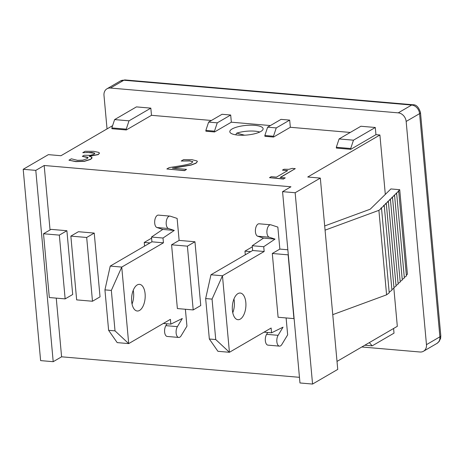 <?xml version="1.0" encoding="UTF-8"?>
<svg xmlns="http://www.w3.org/2000/svg" width="464" height="464" viewBox="0 0 464 464"><rect width="100%" height="100%" fill="white"/><g stroke="black" fill="none" stroke-linecap="round" stroke-linejoin="round"><path stroke-width="0.7" d="M235.7 134.821L236.733 133.145A15.886 4.582 174.8 0 1 259.753 132.031M236.733 133.145L244.603 135.192M163.305 323.472L170.839 324.121L170.404 319.342L128.708 343.604L115.02 330.873L111.337 290.423L121.742 267.078L128.708 343.604L117.195 342.612L108.617 330.322L115.02 330.873M110.235 266.087L121.742 267.078L163.438 242.811L163.003 238.032L151.496 237.04L151.931 241.819L110.235 266.087L104.934 289.872L108.617 330.322M104.934 289.872L111.337 290.423M139.548 310.433A13.375 6.74 -85.1 0 1 137.24 311.008A13.375 6.74 -85.1 0 1 131.672 297.105A13.375 6.74 -85.1 0 1 139.536 284.357A13.375 6.74 -85.1 0 1 145.203 295.991A13.375 6.74 -85.1 0 1 139.548 310.433M132.043 304.053A13.375 6.74 94.9 0 0 133.226 290.319M151.931 241.819L163.438 242.811M185.391 309.262L186.934 326.163L181.151 335.75A6.27 3.161 -85.1 0 1 178.733 337.444A6.27 3.161 -85.1 0 1 176.163 333.372A6.27 3.161 -85.1 0 1 177.393 326.639L182.306 318.49L170.839 324.121M166.999 323.791L165.886 325.647A6.27 3.161 94.9 0 0 164.65 332.381A6.27 3.161 94.9 0 0 167.226 336.452L178.733 337.444M163.003 238.032L174.29 230.422L168.467 228.52A6.27 3.161 -85.1 0 1 166.257 221.711A6.27 3.161 -85.1 0 1 169.905 216.102L158.392 215.11A6.27 3.161 94.9 0 0 154.744 220.719A6.27 3.161 94.9 0 0 156.954 227.528L162.783 229.431L151.496 237.04M162.783 229.431L174.29 230.422M169.905 216.102A6.27 3.161 -85.1 0 1 170.271 216.178L177.126 218.411L179.127 240.398L171.576 244.795L187.404 246.158L193.204 309.935L177.376 308.566L171.576 244.795M264.028 332.16L271.562 332.81L271.127 328.025L229.431 352.292L215.743 339.555L212.06 299.106L222.465 275.761L229.431 352.292L217.918 351.3L209.339 339.004L215.743 339.555M210.958 274.769L222.465 275.761L264.161 251.5L263.726 246.715L252.219 245.723L252.654 250.508L210.958 274.769L205.656 298.555L209.339 339.004M205.656 298.555L212.06 299.106M240.271 319.122A13.375 6.74 -85.1 0 1 237.962 319.696A13.375 6.74 -85.1 0 1 232.394 305.788A13.375 6.74 -85.1 0 1 240.259 293.039A13.375 6.74 -85.1 0 1 245.926 304.68A13.375 6.74 -85.1 0 1 240.271 319.122M232.766 312.736A13.375 6.74 94.9 0 0 233.949 299.002M252.654 250.508L264.161 251.5M286.114 317.944L287.651 334.846L281.874 344.433A6.27 3.161 -85.1 0 1 279.456 346.127A6.27 3.161 -85.1 0 1 276.886 342.055A6.27 3.161 -85.1 0 1 278.116 335.327L283.028 327.178L271.562 332.81M267.722 332.479L266.603 334.335A6.27 3.161 94.9 0 0 265.373 341.063A6.27 3.161 94.9 0 0 267.943 345.135L279.456 346.127M263.726 246.715L275.013 239.105L269.19 237.208A6.27 3.161 -85.1 0 1 266.98 230.399A6.27 3.161 -85.1 0 1 270.628 224.785L259.115 223.793A6.27 3.161 94.9 0 0 255.467 229.407A6.27 3.161 94.9 0 0 257.677 236.217L263.506 238.113L252.219 245.723M263.506 238.113L275.013 239.105M270.628 224.785A6.27 3.161 -85.1 0 1 270.993 224.86L277.849 227.093L279.85 249.087L272.298 253.483L288.127 254.846L293.927 318.617L278.098 317.254L272.298 253.483M271.22 176.674L269.503 177.671L283.545 178.884L285.256 177.886L280.152 177.445L295.278 168.641L292.291 168.386L288.857 169.325L284.003 169.232L282.466 170.126L287.692 170.578L276.445 177.126L271.22 176.674M280.401 177.463L295.278 168.641M283.545 178.884L285.256 177.886M283.562 179.04L269.503 177.671M287.454 170.717L282.466 170.126M94.807 153.555L94.436 153.039L94.128 154.234L90.405 155.312L84.175 155.254L82.314 156.339L87.684 157.203L88.056 157.65L86.977 158.769L82.778 160.15L77.482 160.324L71.323 158.81L68.945 160.196L75.771 161.472L84.407 161.182L90.729 159.198L92.034 158.067L91.826 157.221L89.21 156.159L98.281 154.437L99.441 153.143L98.815 152.407L93.705 151.334L85.161 151.287L82.778 152.673L91.454 152.436L94.436 153.039L94.807 153.474M88.056 157.731L82.314 156.339M94.453 153.201L86.797 152.389M86.809 152.552L83.015 152.691M99.441 153.224L98.293 154.593L89.221 156.322M91.843 157.383L90.747 159.361L84.425 161.344L75.783 161.634L68.945 160.196M192.804 161.93L192.577 161.495L191.893 162.847C190.698 163.74 186.806 164.737 180.218 165.839L169.227 167.591L166.849 168.977L184.597 170.503L186.54 169.372L172.405 168.154L191.081 164.94L195.93 163.113L197.357 161.536L197.026 160.956L191.963 159.691L183.582 159.639L181.192 161.031L189.735 160.799L192.804 161.849M192.589 161.658L189.747 160.956L181.192 161.031M186.54 169.372L184.608 170.665L166.849 168.977M197.362 161.611L195.947 163.27L191.093 165.097L173.095 168.212M232.064 128.986A16.721 4.826 174.8 0 1 250.589 125.187A16.721 4.826 174.8 0 1 263.105 128.708A16.721 4.826 174.8 0 1 246.889 135.03A16.721 4.826 174.8 0 1 229.802 131.741A16.721 4.826 174.8 0 1 232.064 128.986M350.703 148.515L353.475 140.186L339.091 138.945L336.313 147.274L350.703 148.515L350.772 149.315L336.383 148.074L336.313 147.274M353.475 140.186L375.295 127.49L360.911 126.249L339.091 138.945M126.237 129.16L129.009 120.831L114.62 119.59L111.847 127.919L126.237 129.16L126.307 129.961L111.917 128.719L111.847 127.919M129.009 120.831L150.829 108.135L136.439 106.894L114.62 119.59M214.484 131.161L217.262 122.832L208.626 122.09L205.854 130.419L214.484 131.161L214.559 131.962L205.923 131.219L205.854 130.419M217.262 122.832L230.689 115.02L222.053 114.277L208.626 122.09M273.482 136.248L276.254 127.919L267.624 127.177L264.845 135.505L273.482 136.248L273.551 137.048L264.921 136.306L264.845 135.505M276.254 127.919L289.681 120.106L281.051 119.364L267.624 127.177M364.843 345.216L372.198 345.848L369.315 342.618M393.588 328.489L394.011 333.152L372.198 345.848M289.681 120.106L290.336 127.281L273.551 137.048M230.689 115.02L231.339 122.194L214.559 131.962M270.396 125.558L231.339 122.194M211.404 120.472L151.484 115.31L126.307 129.961M295.15 192.74L320.328 178.089L337.74 369.408L312.562 384.059L295.15 192.74L282.559 191.655L290.951 186.772L44.184 165.491L35.792 170.375L23.2 169.29L48.378 154.64L60.964 155.724L112.59 125.68M385.311 194.399L379.906 135.001L307.736 177.004L320.328 178.089M379.906 135.001L375.95 134.664L350.772 149.315M350.256 132.449L290.336 127.281M150.829 108.135L151.484 115.31M375.295 127.49L375.95 134.664M337.009 361.415L397.317 326.32L393.849 288.231M282.559 191.655L299.97 382.968L312.562 384.059M35.792 170.375L53.203 361.694L61.596 356.81L299.454 377.319M53.203 361.694L40.612 360.609L23.2 169.29M107.039 128.917L103.988 95.393A8.358 6.803 59.8 0 1 106.975 88.792A8.358 6.803 59.8 0 1 110.455 88.044L398.234 112.856A8.358 6.803 59.8 0 1 406.157 121.446L426.468 344.653A8.358 6.803 59.8 0 1 423.481 351.26A8.358 6.803 59.8 0 1 420.001 352.002L361.81 346.985M324.684 225.962L370.231 209.189L390.885 188.941L399.719 189.701L407.409 274.201L406.36 275.233M44.184 165.491L50.048 229.953M56.254 298.126L61.596 356.81M404.301 277.437L406.423 275.947L398.733 191.446L395.908 193.436L396.662 193.476L393.837 195.466L394.591 195.506L391.767 197.496L392.521 197.536L389.696 199.526L390.45 199.566L387.626 201.556L388.38 201.596L385.555 203.586L386.309 203.626L383.484 205.616L384.25 205.651L380.758 208.307L381.524 208.336L378.897 210.337L325.067 230.161M402.23 279.467L404.353 277.977L396.662 193.476M400.159 281.497L402.282 280.007L394.591 195.506M398.089 283.527L400.212 282.037L392.521 197.536M396.018 285.557L398.141 284.067L390.45 199.566M393.948 287.587L396.07 286.097L388.38 201.596M391.889 289.611L394 288.127L386.309 203.626M389.163 292.262L391.941 290.151L384.25 205.651M332.758 314.656L386.587 294.831L389.215 292.836L381.524 208.336M399.719 189.701L397.979 191.406L398.733 191.446M386.587 294.831L378.897 210.337M245.294 254.788L244.957 251.123L250.734 251.621M252.317 246.842L244.957 251.123M144.571 246.106L144.234 242.44L150.011 242.939M151.595 238.154L144.234 242.44M43.512 233.752L59.34 235.12L65.146 298.891L49.317 297.528L43.512 233.752L51.063 229.361L66.891 230.724L59.34 235.12M66.891 230.724L72.697 294.495L65.146 298.891M279.85 249.087L287.848 249.777M179.127 240.398L194.955 241.767L200.755 305.538L193.204 309.935M194.955 241.767L187.404 246.158M92.481 301.246L76.653 299.883L70.853 236.112L86.681 237.475L92.481 301.246L100.038 296.856L94.233 233.079L86.681 237.475M94.233 233.079L78.404 231.716L70.853 236.112M165.886 325.647L177.393 326.639M156.954 227.528L168.467 228.52M266.603 334.335L278.116 335.327M257.677 236.217L269.19 237.208M398.234 112.856L411.661 105.044A6.687 3.37 -85.1 0 1 412.815 104.754L125.036 79.941A6.687 3.37 94.9 0 0 123.882 80.231L411.661 105.044A8.358 6.803 59.8 0 1 419.584 113.634A6.687 1.931 -5.2 0 0 420.483 112.508M120.333 81.02A8.358 6.803 59.8 0 1 123.882 80.231L110.455 88.044M406.157 121.446L419.584 113.634L439.895 336.835A6.687 1.931 -5.2 0 0 440.8 335.733L420.488 112.532C418.737 107.08 416.179 104.487 412.815 104.754M426.468 344.653L439.895 336.835A8.358 6.803 59.8 0 1 436.978 343.401M125.036 79.941L120.402 80.974L106.975 88.792M423.481 351.26L436.908 343.441L439.13 341.504L440.649 338.256L440.8 335.733"/></g></svg>
